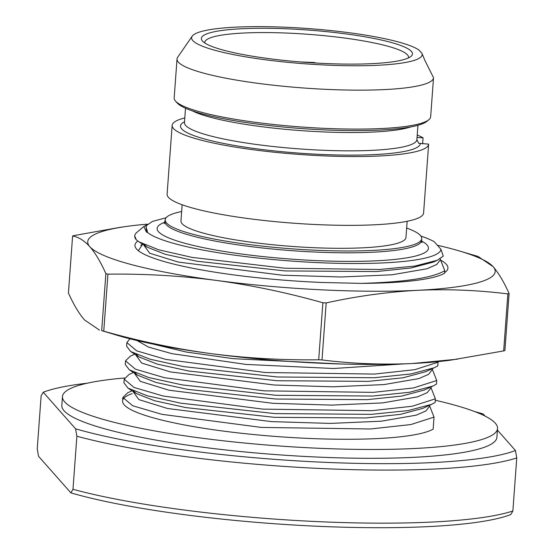 <?xml version="1.0" encoding="UTF-8"?>
<svg xmlns="http://www.w3.org/2000/svg" width="554" height="554" viewBox="0 0 554 554"><rect width="100%" height="100%" fill="white"/><g stroke="black" fill="none" stroke-linecap="round" stroke-linejoin="round"><path stroke-width="0.83" d="M408.36 57.962A102.13 15.63 4.2 0 0 408.492 57.339A102.13 15.63 4.2 0 0 407.439 54.832A102.13 15.63 4.2 0 0 299.866 33.739A102.13 15.63 4.2 0 0 204.779 42.381A102.13 15.63 4.2 0 0 204.814 43.011M202.432 41.044A105.842 16.198 4.2 0 0 305.718 62.353A105.842 16.198 4.2 0 0 411.006 56.363A105.842 16.198 4.2 0 0 411.373 51.356A105.842 16.198 4.2 0 0 291.729 29.037A105.842 16.198 4.2 0 0 202.432 41.044M192.196 36.19A115.592 17.693 4.2 0 1 299.236 27.949A115.592 17.693 4.2 0 1 419.053 50.13L422.023 53.489L424.786 60.192L433.526 77.74A128.59 19.681 -175.8 0 1 433.519 77.809A128.59 19.681 -175.8 0 1 303.834 88.017A128.59 19.681 -175.8 0 1 177.024 58.973A128.59 19.681 -175.8 0 1 177.668 57.256L192.196 36.19A115.592 17.693 4.2 0 0 304.243 63.745A115.592 17.693 4.2 0 0 422.023 53.489M184.801 117.94A128.59 19.681 4.2 0 0 172.149 125.363A128.59 19.681 4.2 0 0 298.959 154.407A128.59 19.681 4.2 0 0 428.644 144.192A128.59 19.681 4.2 0 0 428.651 144.13L418.692 143.264L416.878 139.622L417.917 125.502M177.024 58.973L174.171 97.906A128.59 19.681 4.2 0 0 175.493 101.063A128.59 19.681 4.2 0 0 300.974 126.956A128.59 19.681 4.2 0 0 428.893 119.671A128.59 19.681 4.2 0 0 430.659 116.742A128.59 19.681 4.2 0 0 430.666 116.679M428.893 119.671L426.933 121.319A126.734 19.397 -175.8 0 1 300.857 128.5A126.734 19.397 -175.8 0 1 177.19 102.982L175.493 101.063M417.183 135.446L416.878 139.65A116.52 17.832 4.2 0 0 416.878 139.622M417.217 135.01A128.59 19.681 4.2 0 1 423.055 137.808L417.03 137.51M423.055 137.808L422.619 143.832M423.595 212.944A128.59 19.681 -175.8 0 1 423.595 213.006A128.59 19.681 -175.8 0 1 293.904 223.22A128.59 19.681 -175.8 0 1 167.1 194.17L172.149 125.363M407.155 221.275L405.971 237.472A112.808 17.264 -175.8 0 1 300.94 247.022A112.808 17.264 -175.8 0 1 182.121 223.719A112.808 17.264 4.2 0 1 180.957 220.949L182.148 204.751M406.664 228.054A128.59 19.681 4.2 0 1 420.389 235.478A128.59 19.681 -175.8 0 1 421.712 238.629A128.59 19.681 -175.8 0 1 301.985 249.515A128.59 19.681 -175.8 0 1 166.539 222.95A128.59 19.681 4.2 0 1 165.217 219.793L164.296 223.698M181.65 211.531A128.59 19.681 4.2 0 0 165.217 219.793M166.103 217.75L152.488 221.427L145.806 225.963L147.676 232.562A148.555 22.735 4.2 0 0 306.791 262.063A148.555 22.735 4.2 0 0 440.942 249.307L434.225 241.71A148.555 22.735 4.2 0 0 420.874 236.087M122.843 397.46L122.586 400.992A157.842 24.154 -175.8 0 0 260.768 435.215A157.842 24.154 -175.8 0 0 433.145 429.142L434.031 417.107L410.853 424.551L370.564 428.969L261.343 427.425L161.913 414.337L132.655 405.75L122.843 397.46L127.676 392.786L132.067 390.771M429.412 405.355L434.031 417.107M124.186 379.158L123.923 382.814L128.009 388.139L147.426 395.826L180.86 403.194L274.729 413.596L371.422 414.344L408.111 410.583L431.594 404.358L435.105 402.467L435.375 398.804L412.197 406.248L371.907 410.673L262.679 409.122L163.257 396.034L133.999 387.454L124.186 379.158L129.02 374.483L133.41 372.475M430.756 387.059L435.375 398.804M125.529 360.855L125.266 364.518L129.352 369.843L148.77 377.53L182.204 384.891L276.072 395.293L372.766 396.041L409.454 392.28L432.937 386.055L436.448 384.164L436.718 380.501L413.547 387.945L373.251 392.37L264.023 390.826L164.6 377.738L135.342 369.151L125.529 360.855L130.363 356.18L134.754 354.172M432.099 368.756L436.718 380.501M126.873 342.552L126.61 346.215L130.696 351.541L150.113 359.227L183.547 366.589L277.416 376.99L374.109 377.738L410.798 373.978L434.288 367.759L437.792 365.862L438.062 362.205L414.891 369.65L374.594 374.068L265.366 372.523L165.944 359.435L136.686 350.848L126.873 342.552L129.934 338.806M437.882 361.658L438.062 362.205M361.111 283.378A157.842 24.154 -175.8 0 0 444.592 273.254L444.779 270.698C432.439 277.949 404.552 282.173 361.111 283.378L322.906 282.505A156.914 24.016 -175.8 0 1 136.575 249.023A156.914 24.016 -175.8 0 1 137.808 241.066M440.098 258.787L444.779 270.698M440.942 249.307L443.262 256.107L437.328 260.248L433.36 262.063L411.11 267.97L376.436 271.557L285.206 270.927L196.76 261.204L165.293 254.307L147.052 247.119L144.137 244.619M435.264 400.244A218.117 33.385 4.2 0 1 495.29 423.18A218.117 33.385 -175.8 0 1 497.534 428.526A218.117 33.385 -175.8 0 1 294.458 446.988A218.117 33.385 -175.8 0 1 64.714 401.927A218.117 33.385 4.2 0 1 62.464 396.581A218.117 33.385 4.2 0 1 124.518 377.994M123.203 399.15A157.842 24.154 -175.8 0 1 132.184 393.624M62.464 396.581L61.819 405.403A218.117 33.385 4.2 0 0 64.063 410.749A218.117 33.385 4.2 0 0 293.807 455.81A218.117 33.385 4.2 0 0 496.883 437.348L497.534 428.526M474.861 411.643A249.757 38.226 4.2 0 1 483.116 413.942L484.972 416.033M497.416 430.112L515.462 450.52A249.757 38.226 -175.8 0 1 315.164 461.87A249.757 38.226 -175.8 0 1 75.586 428.81L43.24 392.232L41.135 395.798L37.243 448.872L38.538 456.281L70.884 492.866A249.757 38.226 -175.8 0 0 310.462 525.926A249.757 38.226 -175.8 0 0 510.76 514.576L512.865 511.003A255.325 39.078 -175.8 0 1 311.66 521.335A255.325 39.078 -175.8 0 1 72.983 489.293L70.884 492.866M87.359 383.188A249.757 38.226 4.2 0 0 43.24 392.232M515.462 450.52L516.757 457.929L512.865 511.003M75.586 428.81L76.881 436.22L72.983 489.293M516.757 457.929A255.325 39.078 -175.8 0 1 315.558 468.262A255.325 39.078 -175.8 0 1 76.881 436.22M404.323 363.874L333.591 368.507L246.011 364.428L171.955 353.667L148.472 347.088L137.094 340.565M457.604 359.165L412.238 363.528A204.26 31.259 -175.8 0 1 210.631 353.577A204.26 31.259 -175.8 0 1 118.508 335.682L101.687 330.634A234.903 35.948 -175.8 0 0 103.757 331.188C139.442 341.257 175.064 348.715 210.631 353.577C246.412 358.196 282.429 360.259 318.695 359.781A234.903 35.948 -175.8 0 0 321.999 359.948C352.102 363.701 382.184 364.892 412.238 363.528A204.26 31.259 4.2 0 0 450.991 360.1L503.669 350.924A234.903 35.948 4.2 0 0 504.909 350.537L509.098 293.516C503.932 281.979 498.586 273.018 493.06 266.613A204.26 31.259 4.2 0 0 459.01 250.851A204.26 31.259 4.2 0 0 437.355 245.249M503.669 350.924L507.859 293.904C477.756 290.151 447.674 288.953 417.619 290.324C387.371 291.965 356.894 296.161 326.181 302.92A234.903 35.948 -175.8 0 1 322.878 302.761C287.194 292.692 251.571 285.227 216.005 280.372C180.223 275.753 144.206 273.683 107.94 274.161L103.757 331.188M322.878 302.761L318.695 359.781M107.94 274.161A234.903 35.948 -175.8 0 1 105.876 273.614C100.683 262.028 95.336 253.067 89.838 246.71C84.291 240.595 78.55 237.022 72.609 235.997L68.426 293.018C73.62 304.603 78.966 313.571 84.464 319.921L99.464 330.08M105.876 273.614L101.687 330.634M72.609 235.997A234.903 35.948 -175.8 0 1 73.848 235.609L119.913 227.362M459.01 250.851L478.06 256.454L493.06 266.613A204.26 31.259 4.2 0 1 417.619 290.324A204.26 31.259 4.2 0 1 216.005 280.372A204.26 31.259 -175.8 0 1 89.838 246.71A204.26 31.259 -175.8 0 1 126.534 226.434A204.26 31.259 -175.8 0 1 147.489 224.162M326.181 302.92L321.999 359.948M440.707 260.131A156.914 24.016 -175.8 0 1 445.776 271.723A156.914 24.016 -175.8 0 1 444.64 272.568M507.859 293.904A234.903 35.948 4.2 0 0 509.098 293.516M142.44 244.536L141.422 244.896M142.634 244.245L138.362 250.685M136.332 239.827A157.842 24.154 -175.8 0 1 134.705 235.956L136.332 239.827L138.909 241.828L158.686 249.806L192.162 257.416L285.005 268.24L379.511 269.479L414.96 266.058L437.328 260.248M134.705 235.956A157.842 24.154 -175.8 0 1 136.88 232.361L143.86 226.482L146.63 224.931M147.676 232.562L146.422 232.043L146.187 225.43M146.422 232.043L143.86 226.482M341.666 364.013L233.289 358.68L186.089 352.005L152.516 343.965M315.254 62.99L314.859 62.54L300.296 61.937M308.924 62.581L313.363 62.872M304.34 62.256L307.02 62.45M410.784 126.914A116.52 17.832 -175.8 0 1 300.704 130.599A116.52 17.832 -175.8 0 1 192.349 110.869M185.514 108.231L184.461 122.586A116.52 17.832 4.2 0 0 299.361 148.901A116.52 17.832 4.2 0 0 416.878 139.65M420.299 143.721A120.239 18.4 -175.8 0 1 283.717 151.851A120.239 18.4 -175.8 0 1 184.524 121.721M421.712 238.629L421.573 240.464A128.59 19.681 -175.8 0 1 301.854 251.343A128.59 19.681 -175.8 0 1 166.408 224.779A128.59 19.681 -175.8 0 1 165.085 221.628M421.573 241.032A136.021 20.817 -175.8 0 1 427.044 244.993A136.021 20.817 -175.8 0 1 312.297 260.415A136.021 20.817 -175.8 0 1 158.534 231.738A136.021 20.817 -175.8 0 1 165.002 222.196M429.731 406.068L425.908 410.929L416.262 415.161L381.27 421.199L330.336 423.408L271.543 421.615L167.571 408.499L138.929 399.628L132.877 391.297M422.965 408.312L400.362 414.378L365.688 417.965L274.459 417.335L186.006 407.612L154.538 400.722L136.298 393.527L133.306 390.923M431.074 387.765L427.252 392.627L417.605 396.858L382.62 402.896L331.68 405.106L272.887 403.312L168.915 390.196L140.273 381.325L134.22 373.001M424.309 390.009L401.705 396.082L367.032 399.663L275.802 399.032L187.349 389.31L155.882 382.419L137.641 375.224L134.65 372.627M432.418 369.47L428.595 374.324L418.949 378.562L383.964 384.594L333.023 386.803L274.23 385.016L170.258 371.893L141.616 363.029L135.564 354.699M425.652 371.706L403.049 377.78L368.375 381.36L277.145 380.73L188.692 371.007L157.225 364.116L138.985 356.921L135.993 354.325M440.485 259.66L436.656 264.521L427.009 268.752L392.024 274.791L341.084 276.993L282.291 275.206L178.326 262.084L149.684 253.22L143.625 244.889M433.519 77.809L430.659 116.742M428.644 144.192L423.595 213.006M421.573 240.464L422.016 242.59M133.666 391.082L136.298 393.527L128.009 388.139M431.601 404.358L422.626 408.464M135.01 372.787L137.641 375.224L129.352 369.837M432.944 386.055L423.969 390.161M130.696 351.534L138.971 356.914L136.353 354.484M434.288 367.752L425.32 371.859M126.534 226.434L119.913 227.369M140.764 245.304L142.814 244.362M144.462 244.764L147.052 247.112L138.909 241.821"/></g></svg>
